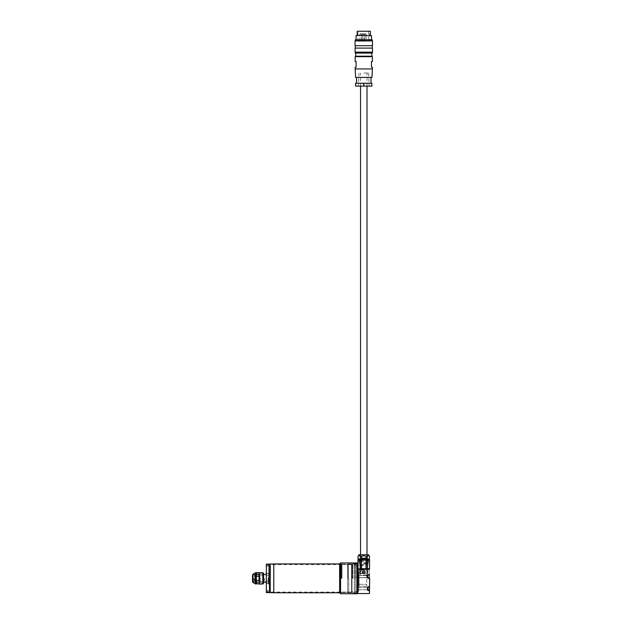 <?xml version="1.0" encoding="UTF-8"?>
<svg xmlns="http://www.w3.org/2000/svg" width="625" height="625" viewBox="0 0 625 625"><rect width="100%" height="100%" fill="white"/><g stroke="black" fill="none" stroke-linecap="round" stroke-linejoin="round"><path stroke-width="0.47" stroke-dasharray="3.12 2.34" d="M363.781 573.539L359.734 573.539L363.781 573.539M363.781 73.023L368.594 73.023L363.781 73.023M362.117 41.164L361.422 41.164L362.117 41.164M365.438 41.164L366.141 41.164L365.438 41.164M360.461 41.164L359.758 41.164L360.461 41.164M363.781 41.164L358 41.164L369.477 41.164L369.477 31.25L358 31.25L369.477 31.25L368.398 31.25L369.477 31.25L369.477 41.164L363.781 41.164M369.359 41.164L368.398 41.164L369.359 41.164M355.305 39.82L372.25 39.82M356.078 35.578L371.477 35.578M355.07 40.875L372.492 40.875M355.07 45.688L372.492 45.688M355.07 48.094L372.492 48.094M355.07 52.141L372.492 52.141M355.305 53.102L372.25 53.102M355.648 56.18L371.914 56.18M355.164 56.664L372.391 56.664M355.164 67.203L356.102 67.203L356.102 61.477L355.164 61.477M355.164 68.93L372.391 68.93M355.594 77.406L371.961 77.406M355.703 83.227L355.594 86.117L355.703 83.227L371.852 83.227L371.961 86.117L371.852 83.227M363.672 83.227L363.672 86.117L358.391 86.117L363.891 86.117L363.891 83.227M357.188 31.25L370.375 31.25M372.391 61.477L371.453 61.477L371.453 67.203L372.391 67.203M355.703 86.117L363.672 86.117M363.891 86.117L371.852 86.117M363.781 45.688L372.25 45.688L363.781 45.688M363.781 52.141L372.25 52.141L363.781 52.141M363.781 53.102L371.914 53.102L363.781 53.102M363.781 77.406L371 77.406L363.781 77.406M363.781 83.227L371 83.227L363.781 83.227M363.781 86.117L369.172 86.117L363.781 86.117M358 559.578L359.195 559.102L358.484 559.102L363.781 559.102L359.195 559.102L360.352 559.578L369.07 559.102L358.914 559.102L368.617 559.125M363.781 559.391L359.203 559.391L363.781 559.391M363.781 573.25L359.445 573.25L363.781 573.25M363.781 573.438L360.312 573.438L363.781 573.438M363.781 565.359L358.867 565.359L363.781 565.359M363.781 565.453L360.312 565.453L363.781 565.453M363.781 561.508L358.867 561.508L363.781 561.508M363.781 569.883L359.445 569.883L363.781 569.883M363.781 569.203L368.883 569.203L363.781 569.203M363.781 568.438L368.883 568.438L363.781 568.438M369.086 569.203L367.641 569.203L369.516 568.914L369.555 559.578M367.211 559.578L367.211 568.914L367.641 569.203L362.336 569.203L367.641 569.203M358.477 569.203L359.914 569.203L358.039 568.914L358.039 559.578M360.352 559.578L360.352 568.914L359.914 569.203L362.336 569.203L361.469 568.914L361.469 559.578M366.086 559.578L366.086 568.914L365.219 569.203M360.352 568.914L361.469 568.914M362.336 569.203L359.914 569.203L359.93 569.883M363.781 559.102L368.641 559.102L363.781 559.102M366.086 568.914L367.211 568.914M368.883 568.914L367.914 568.914L368.883 568.914M358.68 568.914L359.641 568.914L358.68 568.914M363.781 563.914L368.305 563.914L363.781 563.914M358.969 554.766L368.594 554.766M363.781 563.625L368.594 563.625L363.781 563.625M363.781 560.062L368.305 560.062L363.781 560.062M363.781 560.352L368.594 560.352L363.781 560.352M358.883 555.664L360.352 556.438L363.781 555.602L366.086 556.438L365.836 559.102L369.391 559.102L369.555 556.438M366.086 556.438L368.359 555.602M367.336 559.102L367.211 556.438M358 556.438L358.586 555.844M360.352 556.438L360.219 559.102L358.039 559L358.039 556.438M365.836 559.102L361.469 559L361.469 556.438M363.781 554.766L359.156 554.766L363.781 554.766M360.352 559L361.469 559M360.219 559.102L361.727 559.102M366.086 559L367.211 559M363.781 560.539L358.867 560.539L363.781 560.539M363.781 564.391L360.312 564.391L363.781 564.391M363.781 563.43L367.727 563.43L363.781 563.43M363.781 562.469L367.727 562.469L363.781 562.469M367.242 588.648L367.242 587.203L367.242 588.648M367.625 588.648L367.625 586.578L367.625 588.648M367.242 576.562L367.242 575.117L367.242 576.562M367.625 576.562L367.625 574.492L367.625 576.562M363.781 571.133L360.797 571.133L363.781 571.133M363.781 571.422L364.984 571.422L363.781 571.422M363.781 569.688L359.664 569.688L363.781 569.688M357.328 568.492L357.328 569.453L357.328 568.492M357.141 568.492L357.141 569.453L357.141 568.492M352.516 578.352L352.516 564.008L352.516 578.352M352.711 578.352L352.711 563.812L352.711 578.352M369.648 593.367L369.461 569.203L369.461 593.555M355.406 578.352L355.406 563.914L355.406 578.352M355.5 578.352L355.5 563.812L355.5 578.352M354.25 578.352L354.25 563.914L354.25 578.352M354.156 578.352L354.156 563.812L354.156 578.352M356.945 593.656L356.945 563.047M357.039 593.656L357.039 563.047M366.766 573.883L366.766 586.242L366.766 573.055L363.781 573.055L364.773 573.055L363.781 574.555L362.781 573.055L363.781 573.055L359.664 573.055L361.164 575.461L366.391 575.461L366.766 573.883L366.766 575.461L367.891 575.461L366.766 575.461L366.766 573.055L364.773 573.055L365.273 571.133M362.289 571.133L362.578 573.18L359.062 573.055L359.062 586.242L358.578 586.727L359.062 586.242L359.062 573.055L358.578 572.578L358.578 586.727L358.578 572.578L359.859 573.055M369.648 576.562L369.648 574.297L369.648 576.562M369.461 576.562L369.461 578.633L369.461 576.562M369.648 588.648L369.648 590.914L369.648 588.648M369.461 588.648L369.461 590.719L369.461 588.648M357.141 570.805L357.141 565.117L357.141 570.805L357.141 569.977L357.141 570.805L358.578 570.805L358.578 578.352L358.578 569.977L357.141 569.977L358.578 569.977L358.578 570.805L357.141 570.805M357.812 593.656L357.812 563.047M357.906 593.555L357.906 563.141M357.906 569.203L369.461 569.203M358.578 576.562L358.578 575.453L358.578 576.562M358.578 588.648L358.578 587.539L358.578 588.648M361.164 575.461L366.391 575.461M366.766 586.242L359.062 586.242L366.766 586.242M358.578 578.352L358.578 591.586L358.578 578.352M367.484 590.094L367.484 589.609L367.484 590.094M367.484 587.203L367.484 587.688L367.484 587.203M367.484 575.117L367.484 575.602L367.484 575.117M367.484 578.008L367.484 577.523L367.484 578.008M361.375 557.945L366.188 557.945L361.375 557.945A0.484 0.484 0 0 1 361.852 558.422L361.852 570.172L365.703 570.172L361.852 570.172M366.188 557.945A0.484 0.484 0 0 0 365.703 558.422L365.703 570.172M363.781 573.633L362.336 573.633L363.781 573.633M363.781 568.625L359.93 568.625L363.781 568.625M363.781 559.969L359.93 559.969L363.781 559.969M363.781 557.945L367.102 557.945L363.781 557.945M364.609 573.633L363.359 573.633L363.359 570.172L364.609 570.172L362.945 570.172L363.359 570.172L363.359 573.633L364.195 573.633L364.195 570.172L364.195 573.633L364.609 573.633L364.609 570.172M362.945 573.633L363.359 573.633L362.945 573.633L362.945 570.172M254.438 580.438L254.82 581.812L255.016 578.352L254.438 580.438L254.438 574.5L254.438 580.438M263.578 578.352L263.578 573.633L263.578 583.062L263.391 578.352L263.391 582.875L259.055 582.875L259.055 573.828L258.82 582.461L258.82 574.234L263.391 573.828L263.391 578.352L263.578 573.633L263.578 583.258M255.203 578.352L255.203 573.922L255.203 578.352M256.352 578.352L256.352 574.234L256.359 578.352M255.203 573.922L256.172 573.922L256.172 578.352L256.172 573.922L258.82 574.234L258.82 582.461L256.172 582.773L256.172 578.352L256.172 582.773L255.203 582.773M253.57 578.352L253.57 582.203L253.57 578.352M252.656 578.352L252.656 580.805L252.656 578.352M253.57 574.984L252.508 575.898L252.508 580.805L252.508 578.352L252.508 580.805L253.57 581.719M256.219 572.672L256.219 584.031M256.359 572.812L256.359 583.641L259.25 583.883M259.391 572.672L259.391 584.031M259.25 572.812L259.102 580.406L256.508 580.406L256.359 579.961M255.016 578.352L254.82 574.883L255.016 578.352M254.438 576.266L254.438 574.883L254.438 576.266M259.25 576.734L259.25 579.961L259.102 576.297L256.508 576.297L256.359 576.734M259.25 573.055L256.359 573.055M256.508 573.055L256.508 576.297M259.102 573.055L259.102 576.297M259.25 579.961L259.25 583.641M259.102 580.406L259.102 583.641M256.508 580.406L256.508 583.641M269.93 564.297L269.93 592.406M341.258 578.352L341.258 564.102L341.258 578.352M342.023 578.352L342.023 564.102L342.023 578.352M351.727 578.352L351.727 564.125L351.727 578.352M347.703 578.352L347.703 564.125L347.703 578.352M347.633 578.352L347.633 592.5L347.633 578.352M352.039 578.352L352.039 563.812L352.039 578.352L352.039 564.656L351.07 564.656L352.039 564.656L352.039 592.242L351.555 592.719L351.555 578.352L351.555 592.719L352.039 592.242L352.039 564.461L351.555 563.977L351.555 578.352L351.555 563.977L352.039 564.461L352.039 578.352M270.219 592.688L270.219 564.008M356.852 562.945L356.852 593.75M273.781 563.914L273.781 592.789M339.617 563.914L339.617 592.789M340.578 562.945L340.578 593.75M356.609 578.352L356.609 563.812L356.609 578.352M269.93 578.352L269.93 592.062L269.93 578.352M273.781 578.352L273.781 564.008L273.781 578.352M348.281 578.352L348.281 564.391L348.281 578.352M341.445 578.352L341.445 564.203L341.445 578.352M348.086 578.352L348.086 564.203L348.086 578.352M268.68 578.352L268.68 564.633L268.68 578.352M264.445 578.352L264.445 581.047L264.445 578.352M255.523 578.352L255.523 581.828L255.523 578.352M255.539 578.352L255.539 574.062L255.539 578.352M260.016 578.352L260.016 574.016L260.016 578.352M260.211 578.352L260.211 582.875L260.211 578.352M263.102 578.352L263.102 582.875L263.102 578.352M263.195 578.352L263.195 573.922L263.195 578.352M265.797 582.773L265.797 582.203L263.484 582.203L263.484 582.773L263.578 582.203M266.18 578.352L266.18 583.117L266.18 578.352M266.227 578.352L266.227 583.164L266.227 578.352M268.102 578.352L268.102 583.164L268.102 578.352M268.586 578.352L268.586 583.789L268.586 578.352M263.578 574.5L265.797 574.5L265.797 573.922M263.484 574.5L263.484 573.922L263.484 574.5M269.641 578.352L269.641 564.633L269.641 578.352M266.18 577.477L266.18 583.258L266.18 577.477M266.273 579.211L266.273 573.539L266.273 579.211M268.586 579.242L268.586 573.344L268.586 579.242M268.391 577.492L268.391 583.164L268.391 577.492M269.641 592.406L269.641 564.297M269.453 564.102L269.453 592.594M266.18 564.297L266.18 592.406M266.367 592.594L266.367 564.102M267.477 591.094L268.297 590.945L267.477 591.094M268.266 592.266L266.688 592.266M267.477 565.609L268.297 565.75L267.477 565.609M267.477 564.328L268.297 564.477L267.477 564.328M267.477 564.195C266.242 564.273 266.242 564.383 267.477 564.531C268.711 564.383 268.711 564.273 267.477 564.195C266.242 564.273 266.242 564.383 267.477 564.531C268.711 564.383 268.711 564.273 267.477 564.195M268.68 577.297L268.68 584.266L268.68 577.297M268.586 577.297L268.586 584.266L268.586 577.297M351.07 564.656L351.07 563.977L351.07 564.656L269.93 564.633M348.766 578.352L348.766 592.742L348.766 578.352M351.07 592.719L351.555 592.719L351.07 592.742L351.07 592.047L351.07 592.719L348.766 592.742L348.281 592.258M351.07 563.977L351.555 563.977L351.07 563.977M351.07 592.047L352.039 592.047L351.07 592.047M369.555 576.562L369.555 574.828L369.555 576.562M367.727 576.562L367.727 574.734L367.727 576.562M357.141 576.562L357.141 577.523L357.141 576.562M368.016 575.961L368.016 577.766L368.016 575.961L369.555 575.961L369.555 577.766L369.555 575.359L369.555 577.766L369.555 575.359L369.555 575.961L368.016 575.961L368.016 575.359L369.555 575.359L368.016 575.359L368.016 577.164L369.555 577.164L368.016 577.164L368.016 577.766L369.555 577.766L368.016 577.766L368.016 575.961L369.555 575.961L368.016 575.961M369.555 588.648L369.555 586.914L369.555 588.648M367.727 588.648L367.727 586.82L367.727 588.648M357.141 588.648L357.141 589.609L357.141 588.648M368.016 588.047L368.016 589.852L368.016 588.047L369.555 588.047L369.555 589.852L369.555 587.445L369.555 588.047L368.016 588.047M368.016 587.445L369.555 587.445M368.016 589.25L369.555 589.25L368.016 589.25M368.016 589.852L369.555 589.852M368.016 577.164L369.555 577.164L368.016 577.164M365.438 34.234L366.141 34.234L365.438 34.234M363.781 34.234L363.078 34.234L363.781 34.234M362.117 34.234L362.812 34.234L362.117 34.234M360.461 34.234L359.758 34.234L360.461 34.234M363.781 555.922L360.312 555.922L363.781 555.922M359.062 584.32L366.766 584.32L359.062 584.32M366.391 574.984L361.164 574.984M361.852 558.422L365.703 558.422L361.852 558.422M363.781 558.422L359.977 558.422L363.781 558.422M252.992 574.219L252.992 582.477M255.453 572.797L255.453 583.898M255.938 572.672L255.938 584.031M262.812 572.672L262.812 584.031M367.344 576.562L367.344 577.523L367.344 576.562M367.344 588.648L367.344 589.609L367.344 588.648M367 573.539L367 554.766M367 86.117L367 73.023M360.555 573.539L360.555 554.766M360.555 86.117L360.555 73.023M366.141 34.234L365.562 33.656L366.141 34.234L366.141 41.164L366.141 34.234M364.477 41.164L364.477 34.234L363.898 33.656M362.812 34.234L362.242 33.656L362.812 34.234L362.812 41.164L362.812 34.234M361.156 41.164L361.156 34.234L360.578 33.656M361.422 41.164L361.422 34.234L362 33.656L361.422 34.234L361.422 41.164M364.742 41.164L364.742 34.234L365.32 33.656L364.742 34.234L364.742 41.164M359.758 41.164L359.758 34.234L360.336 33.656M363.078 41.164L363.078 34.234L363.656 33.656M368.398 31.25L368.398 41.164M358.969 73.023L358.391 86.117M358 41.164L358 31.25M368.594 73.023L369.172 86.117M359.203 561.508L358.914 559.102M367.82 573.539L368.109 569.883M360.219 565.359L360.219 573.539M368.352 561.508L368.641 559.102M368.688 560.539L368.688 561.508M367.344 573.539L367.344 565.359M359.734 573.539L359.445 569.883M359.641 569.203L359.641 568.438M368.883 569.203L368.883 568.438M358.68 569.203L358.68 568.438M367.914 569.203L367.914 568.438M367.625 569.883L367.625 569.203M358.867 560.539L358.867 561.508M368.398 568.438L359.156 568.438L368.398 568.438M359.156 569.398L368.398 569.398L359.156 569.398M368.203 565.359L367.242 564.391L367.242 563.43L367.727 563.914M367.242 563.43L367.242 555.922C366.953 555.641 367.336 555.258 368.398 554.766M368.305 563.914L368.305 560.062M359.258 563.914L359.258 560.062M359.445 560.062L359.445 559.102M359.352 565.359L360.312 564.391L360.312 555.922C360.609 555.641 360.219 555.258 359.156 554.766M368.109 560.062L368.109 559.102M360.312 563.43L359.836 563.914M360.312 562.469L360.312 561.508L359.352 560.539M367.727 563.43L367.727 562.469M367.242 562.469L367.242 561.508L368.203 560.539M359.836 563.43L359.836 562.469M366.766 576.141L367.891 575.461L367.891 569.688L368.375 569.203M358.578 591.586L352.516 591.773M352.516 564.008L354.25 563.914M355.406 563.914L356.945 563.812M359.18 569.203L359.664 569.688L359.664 573.055M360.797 569.203L360.797 571.133M369.461 578.633L367.625 578.633L369.461 578.633M369.461 574.492L367.625 574.492L369.461 574.492M367.625 590.719L369.648 590.914M369.648 586.383L367.625 586.578M357.141 565.117L352.516 564.922M354.25 592.789L352.516 592.688M355.406 592.117L354.25 592.117M356.945 592.883L355.406 592.789M367.242 575.453L358.578 575.453L367.242 575.453M367.242 587.539L358.578 587.539M367.242 589.758L358.578 589.758M367.242 577.672L358.578 577.672L367.242 577.672M355.406 564.586L354.25 564.586M366.766 569.203L366.766 571.133M355.305 578.352L355.305 592.305L354.828 592.789L354.344 592.305L354.344 564.391L354.828 563.914L355.305 564.391L355.305 592.305L354.828 591.828L354.344 592.305L354.344 564.391L354.828 564.875L355.305 564.391L355.305 578.352M367.727 589.852L367.727 587.445L367.727 589.852M367.242 587.445L367.242 589.852L367.242 587.445M367.727 577.766L367.727 575.359L367.727 577.766M367.242 575.359L367.242 577.766L367.242 575.359M362.336 571.133L362.336 573.633M360.891 568.625L360.891 571.133M359.93 559.969L359.93 568.625M367.578 559.391L367.102 557.945M360.461 557.945L359.977 559.391M361.664 559.391L361.664 559.969M365.891 559.391L365.891 559.969M367.625 559.969L367.625 568.625M366.664 568.625L366.664 571.133M365.219 571.133L365.219 573.633M254.438 581.812L255.203 582.203M253.57 574.5L254.438 574.5M254.438 574.883L255.203 574.5M253.57 582.203L254.438 582.203M341.258 564.102L342.023 564.102M342.023 564.203L356.945 563.625M342.023 592.5L356.945 593.078M341.258 592.594L342.023 592.594M351.07 592.062L269.93 592.062M341.258 564.391L348.281 564.391M348.281 592.305L341.258 592.305M255.203 574.695L268.68 575.656M268.68 581.047L255.203 582.008M255.203 574.406L260.016 574.062M255.203 582.297L260.016 582.633M260.016 574.016L263.484 573.922M260.016 582.68L263.484 582.773M266.18 573.586L268.102 573.539M266.18 583.117L268.102 583.164M268.102 583.062L268.586 583.062M268.102 573.633L268.586 573.633M269.641 564.633L268.68 564.633M268.586 583.352L266.18 583.258M268.297 592.227L268.297 590.945M268.422 564.367L268.297 565.75M266.18 573.438L268.586 573.344M268.258 565.797L267.477 566.234L266.695 565.797M268.258 590.898L267.477 590.461L266.695 590.898M266.656 564.477L266.656 565.75M266.656 592.227L266.656 590.945M269.641 592.062L268.68 592.062M348.281 564.438L351.07 563.961M367.344 577.523L357.141 577.523L367.344 577.523M369.555 574.828L367.727 574.734L369.555 574.828M367.727 578.391L369.555 578.297L367.727 578.391M357.141 575.602L367.625 575.312L357.141 575.602M357.141 589.609L367.625 589.898M369.555 586.914L367.625 586.914M367.625 590.383L369.555 590.383M357.141 587.688L367.625 587.398"/><path stroke-width="0.94" d="M371.477 39.82L371.477 35.578L356.078 35.578L356.078 39.82M372.25 40.875L372.25 39.82L355.305 39.82L355.305 40.875M363.781 45.688L355.07 45.688L355.07 40.875L372.492 40.875L372.492 45.688L363.781 45.688M363.781 52.141L355.07 52.141L355.07 48.094L372.492 48.094L372.492 52.141L363.781 52.141M372.25 52.141L372.25 53.102L355.305 53.102L355.305 52.141M372.391 68.93L355.164 68.93L355.594 77.406L371.961 77.406L372.391 68.93L372.391 67.203L371.453 67.203L371.453 61.477L372.391 61.477L372.391 56.664L371.914 56.18L355.648 56.18L355.648 53.102M372.391 56.664L355.164 56.664L355.164 61.477L356.102 61.477L356.102 67.203L355.164 67.203L355.164 68.93M370.375 35.578L370.375 31.25L357.188 31.25L357.188 35.578M371.852 86.117L371.852 83.227L371.961 86.117L355.594 86.117L355.594 83.227L355.703 86.117M371.852 83.227L363.891 83.227L363.891 86.117M363.672 86.117L363.672 83.227L355.703 83.227M368.359 559.102L369.516 559.578L368.359 559.102L367.211 559.578L363.781 559.102L358 559.578L358.484 559.102M369.07 559.102L369.555 559.578L369.516 568.914L369.086 569.203M367.211 559.578L367.211 568.914L367.641 569.203M361.469 559.578L361.469 568.914L362.336 569.203M365.219 569.203L366.086 568.914L366.086 559.578M360.352 559.578L360.352 568.914L359.914 569.203M358.039 559.578L358.039 568.914L358.477 569.203L358 568.914L358 559.578M361.469 568.914L360.352 568.914M367.211 568.914L366.086 568.914M369.555 556.438L369.391 559.102L369.555 556.438L368.594 554.766L358.969 554.766L358 556.438L358.039 559L360.219 559.102L360.352 556.438C359.578 555.344 358.812 555.344 358.039 556.438M366.086 556.438L363.781 555.602L361.469 556.438L361.469 559L366.086 559L366.086 556.438L367.211 556.438L367.211 559L369.391 559.102M368.969 555.844L369.516 556.438C368.75 555.344 367.984 555.344 367.211 556.438M358.039 559L358 556.438M361.469 559L360.352 559M361.727 559.102L360.219 559.102M361.469 556.438L360.352 556.438M367.211 559L366.086 559M367.336 559.102L365.836 559.102M369.648 578.352L369.461 593.555L369.648 578.352M357.039 563.047L357.039 593.656L357.812 593.656L357.812 563.047L356.945 563.141M357.812 563.047L357.812 593.656M357.906 569.203L369.461 569.203M263.578 583.062L263.578 573.633M252.508 580.805L252.508 575.898M255.938 584.031L255.453 583.898L255.453 572.797L255.938 572.672L255.938 584.031L256.219 572.672L262.812 572.672L263.578 573.438M259.391 572.672L259.391 584.031L256.359 583.641L256.359 573.055M256.359 579.961L256.508 580.406L259.102 580.406L259.25 573.055M259.25 576.734L259.102 576.297L256.508 576.297L256.359 576.734M256.219 584.031L256.359 583.641M256.508 583.641L256.508 580.406M259.391 584.031L262.812 584.031L263.578 583.258L263.578 578.352M256.508 576.297L256.508 573.055M259.102 583.641L259.102 580.406M259.102 576.297L259.102 573.055M259.25 583.641L259.25 579.961M270.219 592.688L270.219 564.008L270.219 592.688L273.781 592.688M356.945 563.047L356.852 593.75L356.945 563.047M339.617 563.914L339.617 592.789L273.781 592.789L273.781 563.914L339.617 563.914L340.578 562.945L356.852 562.945M339.617 592.789L340.578 593.75L340.578 562.945M263.578 582.203L265.797 582.203L266.18 582.773M266.18 573.922L265.797 574.5L263.578 574.5M269.641 564.297L269.453 592.594L269.641 564.297M266.367 592.594L266.367 564.102L266.367 592.594L269.453 592.594M266.688 592.266L268.266 592.266M267.477 592.5C266.242 592.422 266.242 592.312 267.477 592.172C268.711 592.312 268.711 592.422 267.477 592.5C266.242 592.422 266.242 592.312 267.477 592.172C268.711 592.312 268.711 592.422 267.477 592.5M255.453 583.898L252.992 582.477L252.992 574.219L252.508 575.055M262.812 584.031L262.812 572.672M367 554.766L367 86.117M360.555 554.766L360.555 86.117M355.305 48.094L355.305 45.688M356.562 83.227L356.562 77.406M371 83.227L371 77.406M355.648 56.18L355.164 56.664M371.914 56.18L371.914 53.102M372.25 48.094L372.25 45.688M369.555 568.914L369.555 559.578M369.461 593.555L357.906 593.555M252.992 574.219L255.453 572.797M252.992 582.477L252.508 581.641M340.578 593.75L356.852 593.75M270.219 564.008L273.781 564.008M266.367 564.102L269.453 564.102"/></g></svg>

